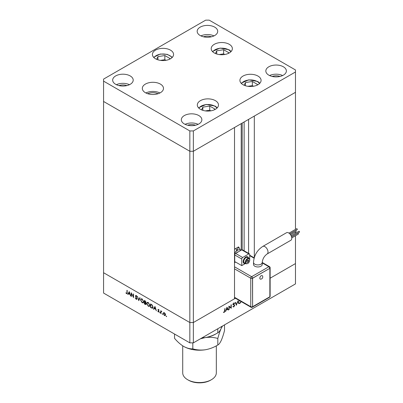 <?xml version="1.0" encoding="UTF-8"?>
<svg xmlns="http://www.w3.org/2000/svg" width="403" height="403" viewBox="0 0 403 403"><rect width="100%" height="100%" fill="white"/><g stroke="black" fill="none" stroke-linecap="round" stroke-linejoin="round"><path stroke-width="0.6" d="M193.359 130.94L295.47 71.986L295.47 69.956L209.202 20.15L205.681 20.15L103.571 79.104L103.571 81.134L189.838 130.94L193.359 130.94L193.359 151.266L189.838 151.266L193.359 151.266L193.359 322.536L234.511 298.779L234.511 127.509L193.359 151.266L295.47 92.317L254.313 116.074L254.313 257.502M295.47 235.765L295.47 263.582L270.131 278.211L295.47 263.582L295.47 283.914L193.359 342.862L189.838 342.862L103.571 293.062L103.571 272.73L189.838 322.536L189.838 342.862M295.47 71.986L295.47 229.403M295.47 231.906L295.47 233.261M103.571 81.134L103.571 101.465L189.838 151.266L103.571 101.465L103.571 272.73L189.838 322.536L193.359 322.536L193.359 342.862M189.838 130.94L189.838 322.536L193.359 322.536L235.423 298.25M241.221 250.177L241.221 123.635M248.596 253.381L248.596 119.379M131.464 293.666L131.464 296.457L131.187 296.296L131.187 292.739L133.282 296.749L133.282 293.948L133.559 294.109L133.559 297.666L131.65 293.56M135.861 295.792L136.174 295.53L136.995 296.603L136.143 295.873L135.69 296.064L137.035 298.799L136.788 299.323L136.154 299.258L135.217 297.938L136.154 298.89L136.758 298.638L135.584 296.563L135.615 295.459M136.154 298.89L136.995 298.502M136.421 295.716L135.69 296.064M138.773 300.678L137.428 296.346L138.753 299.913L139.781 297.701L140.073 297.872L138.773 300.678M142.133 302.708L140.511 299.918L140.985 298.84L142.108 298.955L143.75 301.771L143.277 302.829L142.133 302.708L142.501 302.497M148.294 306.265L146.672 303.474L147.145 302.401L148.269 302.512L149.911 305.328L149.437 306.386L148.294 306.265L148.662 306.058M153.467 309.161L154.964 306.466L156.389 310.849L155.634 309.272L154.233 308.466L153.765 309.333L153.467 309.161L155.059 306.759M166.399 316.672L166.142 316.229L166.399 316.083L166.656 316.526L166.399 316.672M166.142 316.229L166.399 316.083L166.142 316.229M163.618 312.703L164.389 312.819L165.245 313.741L165.552 314.844L165.2 315.609L164.389 315.509L163.22 313.499L163.578 312.723M162.409 314.37L162.409 313.776L162.666 314.224L162.409 314.37M162.157 313.927L162.409 313.776L162.157 313.927M161.009 313.514L160.732 313.358L160.732 310.753L161.009 311.297L161.799 311.413L161.059 311.776L161.009 313.514M161.321 311.116L161.009 311.297L161.558 311.187M161.739 311.343L161.059 311.776M159.92 312.935L159.92 312.34L160.177 312.783L159.92 312.935M159.669 312.491L159.92 312.34L159.669 312.491M158.434 309.957L158.329 309.494L157.89 309.751L158.46 309.398L159.034 310.098L158.167 309.897L159.074 311.69L158.414 312.063L157.769 311.338L158.399 311.736L158.797 311.544L157.89 309.751L158.46 309.398M158.686 309.585L158.167 309.897M159.074 311.69L158.414 312.063L158.742 311.736M158.399 311.736L159.034 311.408M153.069 307.197L152.636 308.26L150.541 307.474L150.541 303.912L152.143 304.965L153.069 307.197M145.216 304.396L144.38 303.912L144.38 300.356L145.962 302.149L145.604 302.703L146.198 303.953L145.946 304.507L145.216 304.396L145.619 304.159M127.791 294.336L129.252 291.621L130.713 296.024L129.957 294.447L128.562 293.641L128.094 294.512L127.791 294.336L129.388 291.938M126.537 293.339L126.96 292.669L126.96 290.301L127.237 290.462L127.026 293.762L125.776 292.855L126.537 293.339L127.257 293.112M229.171 306.688L229.171 309.484L228.894 309.64L228.894 306.084L230.99 307.675L230.99 304.875L231.267 304.718L231.267 308.275L228.894 306.527M234.017 304.668L234.742 305.393L233.861 306.864L232.924 306.628L233.186 306.3L233.861 306.502L234.465 305.55L233.12 304.381L233.881 303.116L234.702 303.242L234.45 303.605L233.851 303.499L233.397 304.21L234.43 304.819M233.206 306.93L232.924 306.628M233.186 306.3L233.861 306.502M234.355 305.262L233.292 304.824M234.45 303.605L233.589 303.343M233.166 304.074L233.599 304.552L232.697 304.028M236.48 305.262L235.135 302.482L235.433 302.31L236.46 304.522L237.785 300.955L236.41 305.222M241.266 301.625L239.84 303.414L238.687 303.535L238.218 302.497L239.055 300.351M225.499 311.605L227 307.177L228.42 309.917L228.123 310.088L227.665 309.212L226.269 310.018L225.499 311.605M224.244 312.053L224.945 308.366L224.945 310.768L224.229 312.426L223.484 312.446L223.645 312.078L224.244 312.053M239.483 303.207L239.84 303.414M238.672 303.046L238.329 303.132M238.238 302.19L238.863 303.157L239.83 303.056L241.054 301.499M239.291 300.487L238.495 302.336M235.946 304.225L236.46 304.522M233.09 306.421L233.861 306.864M233.473 304.754L232.919 304.512L233.473 304.754M233.125 304.275L233.559 304.527M233.816 304.618L234.742 305.393M228.894 309.323L229.171 309.484M228.894 306.199L230.99 307.675M230.385 307.328L230.385 307.655M230.874 308.048L231.267 308.275M227.861 309.595L228.42 309.917M227.347 309.03L227.665 309.212M227.519 308.93L226.975 307.887L226.421 309.564L227.519 308.93M223.64 312.088L224.229 312.426M165.396 315.428L164.918 315.307M164.726 315.317L164.389 315.509M163.563 313.302L163.22 313.499M163.663 313.247L163.971 312.501M165.527 314.541L165.275 314.688L164.389 313.141L163.759 313.081L163.497 313.66L164.389 315.191L165.547 314.939M164.313 312.778L163.759 313.081M164.641 312.995L164.389 313.141M165.018 315.267L165.275 314.688M161.009 313.196L160.732 313.358M161.175 311.524L161.175 311.202M154.551 308.28L154.233 308.466M155.487 308.819L154.943 307.146L154.384 308.184L155.694 308.703M150.858 307.288L150.541 307.474M152.838 308.078L152.193 307.907M151.135 304.255L150.818 304.441L150.818 307.267L152.052 307.887L153.054 307.464M152.238 305.066L150.818 304.441M153.054 306.885L152.792 307.036L151.981 305.212M152.052 307.887L152.792 307.036M146.984 303.293L146.672 303.474M147.125 302.965L147.392 302.31M149.639 306.225L148.883 306.094M149.891 305.016L149.634 305.167L148.284 302.885L147.322 302.789L146.949 303.63L148.284 305.897L149.271 306.003L149.896 305.58M148.153 302.446L147.322 302.789M148.576 302.718L148.284 302.885M149.271 306.003L149.634 305.167M144.697 303.731L144.38 303.912M146.128 304.31L145.679 304.154M145.856 302.613L145.281 302.24M145.03 301.096L144.657 300.88L144.657 302.023L145.685 301.998L145.03 301.096L145.322 300.93M144.974 300.698L144.657 300.88M145.926 301.857L145.538 302.315L145.982 302.064M144.838 302.492L144.657 303.711L145.921 303.797L144.838 302.492L145.176 302.3M144.974 302.205L144.657 302.386M146.163 303.655L145.765 304.124L146.203 303.867M140.818 299.736L140.511 299.918M140.964 299.409L141.226 298.754M143.478 302.668L142.722 302.532M143.73 301.459L143.473 301.61L142.123 299.328L141.161 299.233L140.788 300.074L142.123 302.336L143.11 302.446L143.735 302.023M141.992 298.89L141.161 299.233M142.415 299.157L142.123 299.328M143.11 302.446L143.473 301.61M139.065 300.044L138.985 299.777M140.032 297.847L138.753 299.913M136.97 299.132L136.154 299.258M136.582 295.621L136.133 295.812M131.464 296.14L131.187 296.296M133.559 296.588L133.282 296.749M128.879 293.46L128.562 293.641M129.811 293.999L129.267 292.326L128.713 293.364L130.018 293.878M127.187 293.535L126.522 293.696M260.63 279.168A1.985 1.144 -60 0 1 259.854 277.798A1.985 1.144 -60 0 1 261.225 275.738A1.985 1.144 -60 0 1 262.499 275.934A2.206 2.206 0 0 1 260.63 279.168M291.142 235.76L298.9 231.282A0.529 0.307 60 0 1 299.429 232.193L291.53 236.757M291.545 236.808L297.782 233.206A0.529 0.307 60 0 1 298.311 234.123L291.752 237.906M289.883 233.906L295.555 230.632A0.529 0.307 60 0 1 296.084 231.549L290.553 234.742M289.001 233.136L296.673 228.708A0.529 0.307 60 0 1 297.202 229.624L289.848 233.866M286.513 232.722A4.357 2.514 60 0 1 289.868 233.891A4.357 2.514 60 0 1 291.772 238.274A4.357 2.514 60 0 1 290.865 240.269L267.103 253.991A4.357 2.514 60 0 0 268.005 251.996A4.357 2.514 60 0 0 264.922 246.661A4.357 2.514 60 0 0 262.746 246.445L286.513 232.722M262.746 246.445C257.059 250.258 253.986 255.583 253.522 262.413L253.522 264.449A4.357 2.514 0 0 0 256.212 266.771A4.357 2.514 0 0 0 260.963 266.227A4.357 2.514 0 0 0 262.237 264.449L262.237 262.413C262.62 258.892 264.242 256.086 267.103 253.991M247.774 256.897A3.733 2.156 120 0 0 247.689 256.842A3.733 2.156 120 0 0 244.812 257.844A3.733 2.156 120 0 0 243.18 261.602A3.733 2.156 120 0 0 243.956 263.31A3.733 2.156 120 0 0 244.042 263.361M248.586 258.081A3.733 2.156 120 0 0 247.865 256.943A3.733 2.156 120 0 0 244.989 257.945A3.733 2.156 120 0 0 243.357 261.703A3.733 2.156 120 0 0 244.132 263.411A3.733 2.156 120 0 0 245.472 263.471M249.049 258.348L247.553 257.482A3.113 1.798 120 0 0 245.155 258.318A3.113 1.798 120 0 0 243.795 261.446A3.113 1.798 120 0 0 244.44 262.872L245.936 263.738C247.951 264.03 249.24 262.761 249.805 259.925L249.049 258.348A3.113 1.798 120 0 0 246.651 259.179A3.113 1.798 120 0 0 245.291 262.313A3.113 1.798 120 0 0 245.936 263.738M238.425 251.794A3.733 2.156 120 0 0 236.314 253.013M245.482 263.476L241.77 265.617L235.609 262.061L234.511 262.696M234.732 262.146L234.732 254.943A1.244 0.72 -60 0 1 235.609 253.422L241.77 249.86A1.244 0.72 -60 0 1 242.394 249.8L249.437 253.865A1.244 0.72 -60 0 1 249.694 254.434L249.694 259.184M241.77 265.617L241.77 259.008A1.244 0.72 -60 0 1 242.651 257.487L248.812 253.925A1.244 0.72 -60 0 1 249.437 253.865M234.511 262.272L234.989 261.995A1.244 0.72 60 0 1 235.609 262.061M240.672 250.328A5.914 3.415 120 0 0 235.614 251.835L238.788 247.12L240.672 250.495M234.511 253.865A4.977 2.876 -60 0 1 235.614 251.835M247.759 262.368L248.636 261.275L248.636 260.101L247.759 260.021L246.878 261.114L246.878 262.288L247.759 262.368L246.878 261.859M234.511 249.356A4.977 2.876 120 0 1 235.392 248.716L238.47 246.938L238.788 247.12M247.351 260.529L248.636 261.275M269.854 268.307L252.51 278.221L252.6 306.728L269.854 296.769L269.854 268.307L252.6 278.272L252.6 306.728M252.6 278.272L252.51 278.221A1.244 0.72 -120 0 0 251.633 276.695L268.882 266.736L262.237 262.897M214.456 109.772L214.819 108.986L209.756 106.065L202.845 107.138L201.576 109.873M202.845 110.341L202.845 107.138M210.85 110.845L209.756 110.215L205.318 110.901M209.756 110.215L209.756 106.065M257.049 85.184L257.411 84.398L252.349 81.477L245.437 82.544L244.168 85.28M245.437 85.748L245.437 82.544M253.442 86.252L252.349 85.622L247.91 86.307M252.349 85.622L252.349 81.477M228.335 53.428L228.697 52.642L223.635 49.72L216.723 50.788L215.454 53.523M216.723 53.997L216.723 50.788M224.728 54.496L223.635 53.866L219.197 54.556M223.635 53.866L223.635 49.72M169.537 59.251L169.905 58.465L164.842 55.543L157.931 56.611L156.661 59.347M157.931 59.82L157.931 56.611M165.935 60.324L164.842 59.689L160.404 60.379M164.842 59.689L164.842 55.543M158.082 93.728A8.403 4.851 0 0 0 147.725 93.728M243.014 84.706A10.584 6.11 180 0 1 239.916 80.383A10.584 6.11 180 0 1 246.45 74.741A10.584 6.11 180 0 1 257.98 76.066A10.584 6.11 180 0 1 261.079 80.383A10.584 6.11 180 0 1 254.545 86.03A10.584 6.11 180 0 1 243.014 84.706M200.422 109.294A10.584 6.11 180 0 1 197.324 104.976A10.584 6.11 180 0 1 203.858 99.329A10.584 6.11 180 0 1 215.388 100.654A10.584 6.11 180 0 1 218.486 104.976A10.584 6.11 180 0 1 211.953 110.618A10.584 6.11 180 0 1 200.422 109.294M159.915 92.972A10.584 6.11 0 0 0 145.886 92.972M145.423 92.72A10.584 6.11 180 0 1 142.319 88.398A10.584 6.11 180 0 1 148.853 82.756A10.584 6.11 180 0 1 160.384 84.081A10.584 6.11 180 0 1 163.482 88.398A10.584 6.11 180 0 1 156.953 94.045A10.584 6.11 180 0 1 145.423 92.72M155.508 58.773A10.584 6.11 180 0 1 152.41 54.455A10.584 6.11 180 0 1 158.938 48.808A10.584 6.11 180 0 1 170.474 50.133A10.584 6.11 180 0 1 173.572 54.455A10.584 6.11 180 0 1 167.038 60.097A10.584 6.11 180 0 1 155.508 58.773M214.3 52.949A10.584 6.11 180 0 1 211.202 48.632A10.584 6.11 180 0 1 217.736 42.985A10.584 6.11 180 0 1 229.267 44.31A10.584 6.11 180 0 1 232.365 48.632A10.584 6.11 180 0 1 225.836 54.274A10.584 6.11 180 0 1 214.3 52.949M283.364 66.777A10.271 5.929 0 0 0 272.171 65.493A10.271 5.929 0 0 0 265.834 70.968A10.271 5.929 0 0 0 268.841 75.165A10.271 5.929 0 0 0 280.03 76.449A10.271 5.929 0 0 0 286.372 70.968A10.271 5.929 0 0 0 283.364 66.777M282.639 75.542A10.271 5.929 0 0 0 269.567 75.542M130.199 75.925A10.271 5.929 0 0 0 119.006 74.641A10.271 5.929 0 0 0 112.669 80.116A10.271 5.929 0 0 0 115.676 84.313A10.271 5.929 0 0 0 126.869 85.597A10.271 5.929 0 0 0 133.207 80.116A10.271 5.929 0 0 0 130.199 75.925M129.474 84.69A10.271 5.929 0 0 0 116.402 84.69M214.703 27.137A10.271 5.929 0 0 0 203.51 25.852A10.271 5.929 0 0 0 197.173 31.328A10.271 5.929 0 0 0 200.18 35.524A10.271 5.929 0 0 0 211.374 36.809A10.271 5.929 0 0 0 217.711 31.328A10.271 5.929 0 0 0 214.703 27.137M213.978 35.902A10.271 5.929 0 0 0 200.906 35.902M198.86 115.565A10.271 5.929 0 0 0 187.667 114.281A10.271 5.929 0 0 0 181.33 119.756A10.271 5.929 0 0 0 184.337 123.953A10.271 5.929 0 0 0 195.526 125.237A10.271 5.929 0 0 0 201.868 119.756A10.271 5.929 0 0 0 198.86 115.565M198.135 124.331A10.271 5.929 0 0 0 185.063 124.331M187.672 125.237A7.471 4.312 180 0 1 195.526 125.237M211.368 36.809A7.471 4.312 0 0 0 203.515 36.809M126.864 85.597A7.471 4.312 0 0 0 119.011 85.597M272.176 76.449A7.471 4.312 180 0 1 280.03 76.449M211.404 379.712L210.522 380.22A15.561 8.982 180 0 1 188.518 380.22L187.637 379.712A16.805 9.702 0 0 0 211.404 379.712A16.805 9.702 0 0 0 216.325 372.851L216.325 345.839M222.053 326.299L221.166 328.425C219.988 330.853 218.869 332.314 217.816 332.813L217.816 328.742M217.816 332.813C213.928 335.18 209.762 336.767 205.318 337.573L202.004 337.87M216.265 333.674A22.407 12.936 180 0 1 205.318 337.573A22.407 12.936 180 0 1 201.883 337.941M200.392 338.807L205.318 337.573C209.711 337.004 213.872 337.301 217.816 338.47C218.859 334.455 219.973 331.105 221.166 328.425L222.486 326.047M224.511 324.878L224.511 330.576C223.469 334.596 222.355 337.941 221.166 340.621C219.988 343.049 218.869 344.51 217.816 345.008C213.928 347.376 209.762 348.968 205.318 349.769A22.407 12.936 180 0 1 183.677 346.424C180.438 344.439 177.391 341.739 174.529 338.308L174.529 334.027M205.318 349.769C200.931 350.343 196.765 350.041 192.825 348.872C189.954 348.988 186.901 348.172 183.677 346.424M192.825 348.872L192.825 342.862M217.816 345.008L217.816 338.47M182.715 345.834L182.715 372.851A16.805 9.702 0 0 0 187.637 379.712L188.518 380.22M242.188 249.744L242.188 123.076M244.132 250.802L244.132 121.953M233.171 304.658L233.8 305.016M224.667 310.607L224.945 310.768M151.85 307.821L151.498 308.023M151.347 304.381L151.034 304.562M127.237 292.507L126.96 292.669M253.522 262.413A4.357 2.514 -0 0 0 254.802 264.192A4.357 2.514 -0 0 0 260.963 264.192A4.357 2.514 -0 0 0 262.237 262.413M249.694 260.076A2.74 1.582 120 0 0 247.759 258.958A2.74 1.582 120 0 0 245.82 262.313A2.74 1.582 120 0 0 247.759 263.431A2.74 1.582 120 0 0 249.694 260.076M234.511 266.811L251.633 276.695A1.244 0.72 120 0 0 250.752 278.221L234.511 268.841M254.112 258.207L249.694 255.653M234.511 297.303L250.752 306.678L250.752 278.221A1.244 0.72 180 0 0 252.51 278.221M248.812 253.925L241.77 249.86M242.651 257.487L235.609 253.422M241.77 259.008L234.732 254.943M235.392 248.716L237.266 249.805M269.506 266.67A1.244 0.72 120 0 0 268.882 266.736A1.244 0.72 -120 0 1 269.763 268.257A1.244 0.72 0 0 0 270.131 267.748A1.244 1.244 0 0 0 269.506 266.67L262.237 262.474M269.758 296.825A1.244 0.72 -120 0 1 269.506 297.288A1.244 1.244 0 0 0 270.131 296.21A1.244 0.72 180 0 1 269.854 296.663M269.506 297.288L252.253 307.247A1.244 0.72 -120 0 0 252.51 306.678A1.244 0.72 0 0 1 250.752 306.678A1.244 0.72 120 0 0 251.009 307.247L234.511 297.726M216.92 108.175A9.586 5.536 0 0 0 214.683 106.145A9.586 5.536 0 0 0 198.891 108.175M259.512 83.587A9.586 5.536 0 0 0 257.275 81.552A9.586 5.536 0 0 0 241.483 83.587M230.798 51.831A9.586 5.536 0 0 0 228.561 49.801A9.586 5.536 0 0 0 212.769 51.831M172.005 57.654A9.586 5.536 0 0 0 160.51 54.188A9.586 5.536 0 0 0 153.976 57.654M238.863 303.157L237.982 302.648M233.413 306.522L233.136 306.361M234.234 305.177L233.352 304.668M234.264 303.464L233.387 302.96M161.24 311.469L161.679 311.217M158.258 309.695L158.701 309.444M158.691 311.766L159.135 311.514M136.612 298.95L137.055 298.694M135.796 295.827L136.239 295.575M254.212 257.844L249.694 255.235M270.131 296.21L270.131 267.748M251.009 307.247A1.244 1.244 0 0 0 252.253 307.247M217.282 107.803L215.182 106.095L206.185 104.427L198.528 107.803M259.875 83.214L257.774 81.507L248.777 79.834L241.12 83.214M231.161 51.458L229.06 49.75L220.063 48.078L212.406 51.458M172.368 57.281L167.27 54.365L160.359 54.017L153.614 57.281"/></g></svg>
